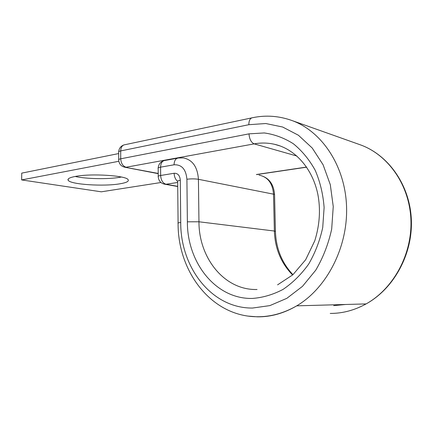 <?xml version="1.0" encoding="UTF-8"?>
<svg xmlns="http://www.w3.org/2000/svg" width="433" height="433" viewBox="0 0 433 433"><rect width="100%" height="100%" fill="white"/><g stroke="black" fill="none" stroke-linecap="round" stroke-linejoin="round"><path stroke-width="0.65" d="M119.903 183.809C126.501 182.699 129.229 181.303 128.087 179.625C126.03 175.549 90.984 173.281 75.358 176.431C69.545 177.552 67.169 178.861 68.225 180.361C70.893 184.566 104.023 186.628 119.903 183.809M121.364 177.027L119.892 177.297C108.158 179.392 86.221 179.013 75.158 176.464M160.935 182.515L101.306 191.814L21.65 179.922L118.821 161.287M118.685 153.563L21.737 173.13L21.65 179.922M257.04 289.498C224.294 290.467 198.801 257.835 198.958 221.783L274.376 231.033L273.515 194.022C272.59 183.213 267.767 176.913 259.048 175.116C268.428 177.14 273.596 183.56 274.554 194.368L274.56 194.753M292.611 274.998C281.055 263.15 274.977 248.493 274.376 231.033L275.42 231.503M187.375 221.804L186.91 179.251C191.034 178.721 194.877 178.737 198.422 179.3L198.958 221.783L187.375 221.804C187.143 262.225 215.336 299.23 252.282 298.445C262.723 297.688 272.958 294.689 282.987 289.439C292.643 282.922 301.189 274.5 308.615 264.168C315.154 252.937 319.857 240.716 322.726 227.509L324.117 207.515C323.099 194.211 320.128 181.8 315.202 170.283C309.276 159.609 301.985 150.76 293.341 143.74C284.151 137.943 274.446 134.344 264.227 132.947L249.002 133.851C249.424 139.155 251.151 142.495 254.187 143.875C260.975 142.636 267.746 142.776 274.5 144.297L278.527 145.396M180.729 222.497C178.45 222.751 177.568 223.044 178.087 223.368C177.752 271.318 211.12 316.377 256.888 316.745C270.463 316.924 283.739 313.286 296.713 305.844C326.596 288.237 347.926 247.53 346.562 206.779C345.263 166.001 321.925 131.443 292.188 120.612C279.161 115.92 266.03 114.934 252.796 117.668C250.263 117.906 248.937 120.255 248.818 124.704L265.786 123.524L282.619 127.01L298.418 135.248L312.215 148.016L323.105 164.784L330.303 184.685L333.248 206.557L331.689 229.041C328.452 243.887 323.137 257.603 315.744 270.187L302.488 286.343L286.857 298.321L269.851 305.611L252.471 308.052C211.25 308.42 180.442 267.101 180.729 222.497L180.301 180.274C179.874 175.473 177.817 173.135 174.131 173.265L160.648 175.484C161.016 180.29 162.803 183.213 166.012 184.252L177.725 186.331M358.887 144.319L360.705 144.963C388.179 154.992 409.499 184.94 410.912 219.634C412.373 254.301 393.386 288.773 366.101 303.912L296.713 305.844C284.01 313.275 271.026 316.94 257.759 316.837M292.188 120.612L360.705 144.963C388.515 155.122 409.937 185.145 411.35 219.753C412.811 254.339 393.727 288.762 366.101 303.912C354.497 310.293 342.541 313.47 330.233 313.432M345.469 304.486L333.702 305.638M177.687 182.466L166.012 184.252L164.215 184.149M177.525 181.265C175.414 179.43 174.282 176.761 174.131 173.265M177.2 158.234L165.157 160.427C162.326 160.681 160.8 162.927 160.589 167.154L160.648 175.484C158.575 175.847 157.769 176.28 158.234 176.772C158.684 181.097 161.016 183.603 165.233 184.301L177.73 186.515M186.91 179.251C185.974 169.254 181.692 164.437 174.055 164.8L160.589 167.154C158.516 167.539 157.715 167.999 158.18 168.529L158.234 176.253M174.055 164.8C174.255 160.502 175.766 158.234 178.58 157.98L183.381 157.926C192.533 159.788 197.545 166.916 198.422 179.3L274.554 194.368L275.415 231.249C276.01 248.461 281.861 262.939 292.968 274.684M178.082 223.017L177.682 181.595C177.167 181.091 178.039 180.648 180.301 180.274M257.435 316.837L248.309 316.117M251.535 117.933L125.121 144.671C122.387 144.995 120.915 147.079 120.704 150.922L120.72 158.803C121.061 163.36 122.853 166.169 126.095 167.235L254.187 143.875L296.93 156.053M306.564 167.068L256.401 174.515M248.818 124.704L120.704 150.922C118.988 151.296 118.317 151.745 118.685 152.264L118.696 159.566M249.002 133.851L120.72 158.803C118.999 159.155 118.328 159.582 118.696 160.075C119.091 164.091 121.245 166.499 125.153 167.29L158.213 173.433M124.433 167.165L158.213 173.655M280.368 146.029L274.5 144.297C294.619 148.784 312.382 167.988 317.817 194.179C320.734 209.318 319.722 224.851 314.78 240.78L305.655 259.746L292.827 274.809L277.575 284.854M68.23 178.997L68.225 180.361M306.64 167.181L256.709 174.58M123.54 145.06C120.612 146.305 118.994 148.524 118.691 151.723M163.533 160.784C160.302 162.072 158.521 164.459 158.186 167.961"/></g></svg>
